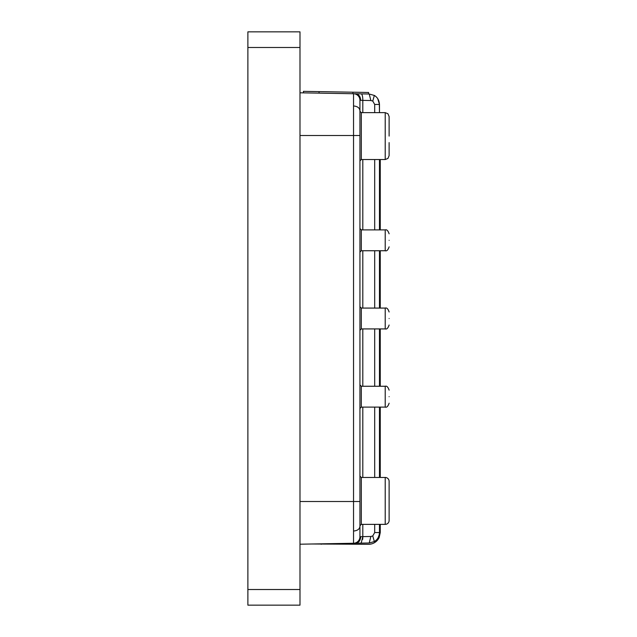 <?xml version="1.0" encoding="UTF-8"?>
<svg xmlns="http://www.w3.org/2000/svg" width="637" height="637" viewBox="0 0 637 637"><rect width="100%" height="100%" fill="white"/><g stroke="black" fill="none" stroke-linecap="round" stroke-linejoin="round"><path stroke-width="0.96" d="M389.119 318.5C389.119 326.24 389.119 326.24 389.119 318.5C389.119 326.24 389.119 326.24 389.119 318.5C389.119 310.768 389.119 310.768 389.119 318.5C389.119 310.768 389.119 310.768 389.119 318.5M389.119 240.324C389.119 248.064 389.119 248.064 389.119 240.324C389.119 248.064 389.119 248.064 389.119 240.324C389.119 232.593 389.119 232.593 389.119 240.324C389.119 232.593 389.119 232.593 389.119 240.324M389.119 396.676C389.119 404.415 389.119 404.415 389.119 396.676C389.119 404.415 389.119 404.415 389.119 396.676C389.119 388.944 389.119 388.944 389.119 396.676C389.119 388.944 389.119 388.944 389.119 396.676M389.119 142.6L389.119 155.635L387.957 158.422L385.21 159.545L385.21 112.638L387.957 113.76L389.119 116.547L389.119 136.087M389.119 500.913C389.119 493.181 389.119 493.181 389.119 500.913C389.119 508.652 389.119 508.652 389.119 500.913M361.314 328.923L385.21 328.923L385.21 308.077L361.314 308.077L361.314 328.923L359.937 330.308M361.314 250.747L385.21 250.747L385.21 229.901L361.314 229.901L361.314 250.747L359.937 252.133M361.314 407.107L385.21 407.107L385.21 386.253L361.314 386.253L361.314 407.107L359.937 408.484M385.21 112.638L361.314 112.638L361.314 159.545L359.937 160.922M385.21 524.37A3.91 3.91 0 0 0 389.119 520.461L389.119 481.373A3.91 3.91 0 0 0 385.21 477.463L385.21 524.37L361.314 524.37L359.937 525.748M385.21 477.463L361.314 477.463L361.314 524.37M359.937 526.433C359.539 529.172 357.405 530.709 353.535 531.035L353.535 501.51L359.937 501.51L359.937 536.752L359.937 100.248A6.513 6.513 0 0 0 353.535 93.735L369.237 94.013L370.853 100.527L372.764 101.06L374.341 95.446C377.454 97.278 379.166 100.272 379.477 104.436L377.709 98.624M299.995 589.512L299.995 31.85L247.881 31.85L247.881 605.15L299.995 605.15L299.995 589.512L247.881 589.512M299.995 92.803L353.535 93.735A6.513 6.513 0 0 1 359.937 100.248A6.513 6.513 -44.5 0 0 353.535 93.735L353.535 105.965C357.405 106.299 359.539 107.828 359.937 110.575L359.937 100.248L360.717 100.288C360.423 96.402 358.727 94.228 355.629 93.774M378.155 537.652L379.286 534.562M375.233 96.036L374.277 95.415M379.477 528.24L380.257 528.24L380.257 532.572L379.477 532.572L379.477 524.37L379.477 532.572C379.166 536.736 377.454 539.73 374.341 541.554L369.237 542.995L370.853 536.481L362.803 536.625A6.513 1.728 -91 0 1 362.692 539.38M362.803 112.638L362.803 100.383L360.717 100.288L362.803 100.383A6.513 1.728 -89 0 0 361.195 93.87M359.913 537.286A6.513 6.513 0 0 0 359.937 536.752A6.513 6.513 44.5 0 1 353.535 543.265L369.237 542.995M359.937 501.51L359.937 110.575M359.937 532.19L359.937 536.402M362.803 536.625L360.717 536.72C360.423 540.606 358.727 542.78 355.629 543.234L361.195 543.138L362.803 536.625L362.803 524.37M360.717 536.72L359.937 536.752A6.513 6.513 -135.5 0 1 353.535 543.265L368.536 543.003M369.237 94.013L374.341 95.446M299.995 544.205L353.535 543.265L353.535 531.035M372.764 101.06L374.691 104.436L379.477 104.436L379.477 112.638L379.349 104.436M379.477 159.545L379.477 229.901L379.477 159.545M379.477 250.747L379.477 308.077L379.477 250.747M379.477 328.923L379.477 386.253L379.477 328.923M379.477 407.107L379.477 477.463L379.477 407.107M380.257 532.572L379.182 537.485L378.426 537.134A10.423 10.423 0 0 1 376.411 539.961M374.365 541.538A10.423 10.423 0 0 1 374.341 541.554L372.764 535.94L374.691 532.572L374.691 524.37M374.691 532.572L379.349 532.572M312.082 543.99L368.536 544.301A11.729 11.729 0 0 0 379.182 537.485M379.477 112.598L380.257 112.638M380.257 159.545L380.257 229.901M380.257 250.747L380.257 308.077M380.257 328.923L380.257 386.253M380.257 407.107L380.257 477.463M380.257 524.37L380.257 528.24M303.451 91.346L303.427 92.859L303.451 91.346L352.962 92.206L368.592 92.484L368.568 93.997M299.995 47.488L247.881 47.488M362.803 477.463L362.803 407.107M362.803 386.253L362.803 328.923M362.803 308.077L362.803 250.747M362.803 229.901L362.803 159.545M299.995 501.51L353.535 501.51L353.535 135.498L359.937 135.498M299.995 135.498L353.535 135.498L353.535 105.965M362.803 100.383L370.853 100.527M370.853 536.481L372.764 535.94M374.691 477.463L374.691 407.107M374.691 386.253L374.691 328.923M374.691 308.077L374.691 250.747M374.691 229.901L374.691 159.545M374.691 112.638L374.691 104.436M321.207 543.831L321.207 544.301M352.93 93.727L352.962 92.206M319.057 93.137L319.089 91.617M385.21 328.923C386.755 329.464 388.052 328.159 389.119 325.013M385.21 250.747C386.755 251.289 388.052 249.983 389.119 246.838M385.21 407.107C386.755 407.64 388.052 406.342 389.119 403.197M361.314 112.638L359.937 111.252M361.314 477.463L359.937 476.078M361.314 229.901L359.937 228.524M361.314 308.077L359.937 306.7M361.314 386.253L359.937 384.875M361.314 159.545L385.21 159.545M385.21 386.253C386.755 385.719 388.052 387.017 389.119 390.163M385.21 229.901C386.755 229.36 388.052 230.666 389.119 233.811M385.21 308.077C386.755 307.544 388.052 308.841 389.119 311.987"/></g></svg>
